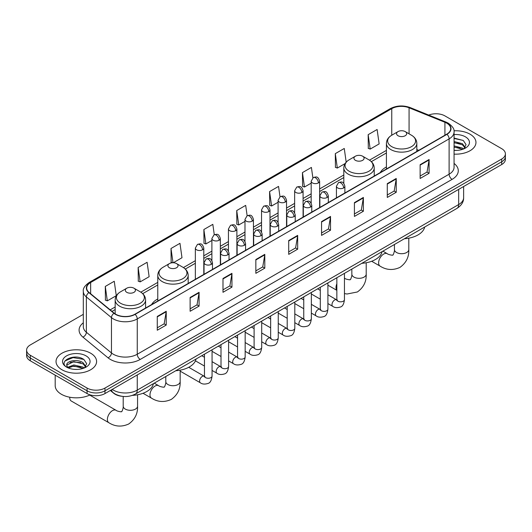 <?xml version="1.0" encoding="UTF-8"?>
<svg xmlns="http://www.w3.org/2000/svg" width="532" height="532" viewBox="0 0 532 532"><rect width="100%" height="100%" fill="white"/><g stroke="black" fill="none" stroke-linecap="round" stroke-linejoin="round"><path stroke-width="0.8" d="M157.771 298.957A22.391 12.928 0 0 0 151.62 304.563M386.412 166.955A22.391 12.928 0 0 0 380.26 172.554M121.748 396.274A12.675 7.315 180 0 1 113.735 393.281L110.337 390.481M83.311 314.339L30.311 344.936A12.675 7.315 0 0 0 26.6 350.109L26.6 355.629A12.675 7.315 0 0 0 30.311 360.802L87.068 393.567A12.675 7.315 0 0 0 104.99 393.567L501.689 164.541A12.675 7.315 0 0 0 505.4 159.367L505.4 156.608A12.675 7.315 0 0 1 501.689 161.781A12.675 7.315 0 0 0 505.4 156.608L505.4 153.848A12.675 7.315 0 0 0 501.689 148.674L444.932 115.903A12.675 7.315 0 0 0 428.726 115.078M26.6 350.109A12.675 7.315 0 0 0 30.311 355.283L87.068 388.054A12.675 7.315 0 0 0 104.99 388.054L104.99 390.814L501.689 161.781L104.99 390.814A12.675 7.315 0 0 1 87.068 390.814A12.675 7.315 0 0 0 104.99 390.814L104.99 393.567M30.311 355.283L30.311 358.043L87.068 390.814L30.311 358.043A12.675 7.315 0 0 1 26.6 352.869A12.675 7.315 0 0 0 30.311 358.043L30.311 360.802M470.022 134.184A20.276 11.704 0 0 0 453.982 130.799A20.276 11.704 0 0 1 470.022 134.184A20.276 11.704 0 0 1 475.96 142.463A20.276 11.704 0 0 0 470.022 134.184M90.653 353.215A20.276 11.704 0 0 0 68.555 350.674A20.276 11.704 0 0 0 56.04 361.494A20.276 11.704 0 0 0 61.978 369.773A20.276 11.704 0 0 0 84.076 372.307A20.276 11.704 0 0 0 96.591 361.494A20.276 11.704 0 0 0 90.653 353.215A20.276 11.704 0 0 0 68.555 350.674A20.276 11.704 0 0 0 56.04 361.494A20.276 11.704 0 0 0 61.978 369.773A20.276 11.704 0 0 0 84.076 372.307A20.276 11.704 0 0 0 96.591 361.494A20.276 11.704 0 0 0 90.653 353.215M446.727 123.145A13.519 7.807 180 0 1 450.684 128.664A13.519 7.807 180 0 1 446.727 134.184L134.862 314.239A13.519 7.807 180 0 1 114.234 313.195L89.137 292.5A13.519 7.807 180 0 1 86.689 288.025A13.519 7.807 180 0 1 90.646 282.505L391.765 108.661A13.519 7.807 180 0 1 409.075 107.783L444.918 122.274A13.519 7.807 180 0 1 446.727 123.145M446.96 123.012A13.859 8 0 0 0 445.111 122.114L409.274 107.624A13.859 8 0 0 0 391.525 108.521L90.407 282.366A13.859 8 0 0 0 88.857 292.613L113.954 313.308A13.859 8 0 0 0 135.101 314.372L446.96 134.323A13.859 8 0 0 0 446.96 123.012M157.266 316.447L157.266 330.239L166.23 325.065L166.23 311.273L157.266 316.447M157.266 327.792L164.169 323.808L166.19 311.732A3.378 1.948 -120 0 0 166.23 311.273M164.109 323.842L166.23 325.065M190.124 297.474L190.124 311.273L199.088 306.1L199.088 292.301L190.124 297.474M190.124 308.826L197.026 304.836L199.048 292.76A3.378 1.948 -120 0 0 199.088 292.301M196.966 304.876L199.088 306.1M222.988 278.502L222.988 292.301L231.945 287.127L231.945 273.328L222.988 278.502M222.988 289.854L229.884 285.87L231.912 273.787A3.378 1.948 -120 0 0 231.945 273.328M229.824 285.903L231.945 287.127M255.845 259.53L255.845 273.328L264.803 268.155L264.803 254.356L255.845 259.53M255.845 270.881L262.748 266.898L264.77 254.815A3.378 1.948 -120 0 0 264.803 254.356M262.688 266.931L264.803 268.155M420.14 164.681L420.14 178.473L429.098 173.299L429.098 159.5L420.14 164.681M420.14 176.025L427.043 172.042L429.065 159.959A3.378 1.948 -120 0 0 429.098 159.5M426.977 172.075L429.098 173.299M387.276 183.646L387.276 197.445L396.24 192.271L396.24 178.473L387.276 183.646M387.276 194.998L394.179 191.015L396.207 178.932A3.378 1.948 -120 0 0 396.24 178.473M394.119 191.048L396.24 192.271M354.418 202.619L354.418 216.418L363.383 211.244L363.383 197.445L354.418 202.619M354.418 213.97L361.321 209.98L363.343 197.904A3.378 1.948 -120 0 0 363.383 197.445M361.261 210.02L363.383 211.244M321.561 221.591L321.561 235.39L330.525 230.216L330.525 216.418L321.561 221.591M321.561 232.936L328.463 228.953L330.485 216.876A3.378 1.948 -120 0 0 330.525 216.418M328.404 228.986L330.525 230.216M288.703 240.564L288.703 254.356L297.667 249.182L297.667 235.39L288.703 240.564M288.703 251.909L295.606 247.925L297.627 235.842A3.378 1.948 -120 0 0 297.667 235.39M295.546 247.959L297.667 249.182M454.062 154.134A20.276 11.704 0 0 0 475.96 142.463A20.276 11.704 0 0 1 454.062 154.134M104.99 388.054L501.689 159.021A12.675 7.315 0 0 0 505.4 153.848M173.306 262.748L181.991 257.734L179.969 243.323L171.005 248.497L171.151 262.21M138.147 267.463L140.169 281.88L149.133 276.707L147.111 262.289L138.147 267.463L138.293 281.182M105.289 286.435L107.311 300.853L116.275 295.679L114.254 281.262L105.289 286.435L105.436 300.148M279.998 196.773L278.549 186.406L269.584 191.58L269.731 205.292M312.863 177.828L311.406 167.434L302.442 172.607L302.588 186.326M346.186 162.16L344.264 148.468L335.3 153.642L335.446 167.354M368.164 134.669L370.186 149.086L379.143 143.913L377.122 129.495L368.164 134.669L368.304 148.381M214.283 234.718L212.827 224.351L203.869 229.525L204.009 243.237M247.141 215.733L245.684 205.379L236.727 210.552L236.873 224.265M236.727 210.552L238.748 224.97L244.986 221.365M238.748 224.97L236.727 224.211M269.584 191.58L271.606 205.997L278.083 202.26M271.606 205.997L269.584 205.239M302.442 172.607L304.464 187.025L311.18 183.148M304.464 187.025L302.442 186.273M335.3 153.642L337.328 168.059L345.122 163.557M337.328 168.059L335.3 167.301M370.186 149.086L368.164 148.328M203.869 229.525L205.891 243.942L211.889 240.477M205.891 243.942L203.869 243.184M172.607 262.755L171.005 262.156M171.005 248.497L173.006 262.742M140.169 281.88L138.147 281.122M107.311 300.853L105.289 300.095M454.062 150.27L456.582 150.396M454.062 145.888L462.434 148.095L463.552 148.993M454.062 146.985L462.634 149.326M454.062 141.512L462.434 143.713L465.181 147.504M454.062 142.603L462.434 144.81L464.961 147.79M454.062 150.363A13.772 7.953 0 0 0 465.427 148.089A13.772 7.953 0 0 0 465.427 136.844A13.772 7.953 0 0 0 454.062 134.569M463.877 148.854L466.039 144.618L463.306 140.508L454.062 138.047M454.062 138.473L463.119 140.382M454.062 142.855L460.074 143.6M454.062 147.231L460.074 147.982M386.412 169.01L386.412 143.374A15.209 8.778 0 0 0 390.867 149.585A15.209 8.778 0 0 0 407.439 151.487A15.209 8.778 0 0 0 416.829 143.374C416.716 139.989 414.94 137.276 411.495 135.234L405.204 131.597A5.067 2.926 0 0 0 398.036 131.597A5.067 2.926 0 0 0 398.036 135.74A5.067 2.926 0 0 0 405.204 135.74A5.067 2.926 0 0 0 405.204 131.597L411.495 135.234A13.972 8.066 0 0 1 411.495 146.639A13.972 8.066 0 0 1 391.738 146.639A13.972 8.066 0 0 1 391.738 135.234L391.765 108.661M404.413 238.735A23.235 13.413 0 0 0 424.682 227.031M355.436 160.332A5.067 2.926 0 0 0 362.605 160.332A5.067 2.926 0 0 0 362.605 156.189L368.902 159.826A13.972 8.066 0 0 1 368.902 171.231A13.972 8.066 0 0 1 349.145 171.231A13.972 8.066 0 0 1 349.138 159.826C345.7 161.868 343.925 164.581 343.812 167.966A15.209 8.778 0 0 0 348.267 174.177A15.209 8.778 0 0 0 364.839 176.079A15.209 8.778 0 0 0 374.229 167.966C374.116 164.581 372.34 161.868 368.902 159.826L362.605 156.189A5.067 2.926 0 0 0 355.436 156.189A5.067 2.926 0 0 0 355.436 160.332M361.813 263.327A23.235 13.413 0 0 0 382.089 251.623M169.395 267.742A5.067 2.926 0 0 0 176.564 267.742A5.067 2.926 0 0 0 176.564 263.599L182.855 267.237A13.972 8.066 0 0 1 182.862 267.237A13.972 8.066 0 0 1 182.855 278.642A13.972 8.066 0 0 1 163.098 278.642A13.972 8.066 0 0 1 163.098 267.237C159.66 269.278 157.884 271.992 157.771 275.377A15.209 8.778 0 0 0 162.227 281.588A15.209 8.778 0 0 0 178.799 283.49A15.209 8.778 0 0 0 188.188 275.377C188.075 271.992 186.3 269.278 182.862 267.237L176.564 263.599A5.067 2.926 0 0 0 169.395 263.599A5.067 2.926 0 0 0 169.395 267.742M175.773 370.738A23.235 13.413 0 0 0 196.049 359.034M69.745 397.71L69.745 397.224A7.182 4.15 120 0 0 69.745 397.71A7.182 4.15 120 0 0 71.228 400.995L108.867 422.727A7.182 4.15 -60 0 1 107.77 416.975A7.182 4.15 -60 0 1 112.458 410.644A7.182 4.15 -60 0 1 116.049 410.292C116.867 411.269 122.313 412.253 121.542 411.542C121.775 412.566 123.637 407.359 123.198 406.162A7.182 4.15 180 0 0 125.306 409.095A7.182 4.15 180 0 0 135.46 409.095A7.182 4.15 180 0 0 137.562 406.162C137.868 413.597 134.922 419.535 128.724 423.984C121.775 427.13 115.158 426.711 108.867 422.727M126.796 292.334A5.067 2.926 0 0 0 133.964 292.334A5.067 2.926 0 0 0 133.964 288.198L140.262 291.829A13.972 8.066 0 0 1 140.262 303.233A13.972 8.066 0 0 1 120.505 303.233A13.972 8.066 0 0 1 120.505 291.829C117.06 293.87 115.284 296.583 115.171 299.968A15.209 8.778 0 0 0 119.627 306.179A15.209 8.778 0 0 0 136.205 308.081A15.209 8.778 0 0 0 145.588 299.968C145.475 296.583 143.7 293.87 140.262 291.829L133.964 288.198A5.067 2.926 0 0 0 126.796 288.198A5.067 2.926 0 0 0 126.796 292.334M132.455 395.376A23.235 13.413 0 0 0 153.449 383.625M55.195 375.166L55.195 385.64A21.12 12.196 0 0 0 61.38 394.259A21.12 12.196 0 0 0 90.114 394.87M74.028 369.334L77.207 369.427M67.697 367.313L73.842 364.965L83.065 367.12L84.182 368.018M68.262 367.905L73.842 366.063L83.265 368.357M67.79 367.738L66.806 365.424A9.549 5.513 0 0 0 68.342 367.978M85.805 366.528L83.065 362.744C77.333 358.468 65.542 361.108 66.806 365.424L66.766 365.005M66.826 365.557L67.092 364.846L73.842 361.68L83.065 363.835L85.592 366.814M84.508 367.885L86.663 363.649L83.936 359.532C74.274 352.59 57.104 361.74 67.019 367.353L67.511 367.652M86.051 355.868A13.772 7.953 0 0 0 66.573 355.868A13.772 7.953 0 0 0 66.573 367.113A13.772 7.953 0 0 0 86.051 367.113A13.772 7.953 0 0 0 86.051 355.868M65.004 360.915L73.09 357.597L83.75 359.413M70.058 362.531L73.09 361.979L80.698 362.631M70.058 366.907L73.09 366.362L80.698 367.014M112.219 389.397A16.898 9.756 0 0 0 113.356 390.122A16.898 9.756 0 0 0 137.256 390.122L458.67 204.554A16.898 9.756 0 0 0 463.625 197.651C463.744 201.847 461.51 205.432 456.922 208.418L135.5 393.986A8.452 4.881 60 0 0 137.256 390.122L137.256 374.947M458.67 189.372L458.67 204.554A8.452 4.881 60 0 1 456.922 208.418M111.534 389.79A8.452 5.652 129.5 0 0 113.01 392.536L110.443 390.422M501.689 164.541L501.689 159.021M87.068 393.567L87.068 388.054M454.062 163.43A21.12 12.196 180 0 1 452.1 179.37L140.242 359.419A4.223 2.441 60 0 1 137.256 354.246L449.114 174.197A16.898 9.756 0 0 0 454.062 167.301L454.062 131.976A16.898 9.756 180 0 1 449.114 138.879A4.223 2.441 -120 0 0 446.96 134.323M140.242 359.419A21.12 12.196 180 0 1 110.37 359.419A21.12 12.196 180 0 1 108.003 357.797L82.906 337.102A21.12 12.196 180 0 1 83.311 322.791M113.356 354.246A16.898 9.756 0 0 0 137.256 354.246L137.256 318.927A16.898 9.756 180 0 1 111.461 317.624L86.364 296.929A16.898 9.756 180 0 1 83.311 291.337L83.311 326.655A16.898 9.756 0 0 0 86.364 332.254L111.461 352.949A16.898 9.756 0 0 0 113.356 354.246M454.062 131.976C454.627 129.336 452.685 126.397 448.237 123.145L446.016 122.067A4.223 1.982 112 0 0 445.111 122.114M446.016 122.067L410.179 107.577C403.176 105.103 396.533 105.462 390.249 108.654A4.223 2.441 60 0 1 391.525 108.521M90.407 282.366A4.223 2.441 -120 0 0 89.137 282.505C84.748 285.657 82.806 288.603 83.311 291.337M88.857 292.613A4.223 2.826 129.5 0 0 86.364 296.929L86.364 332.254A4.223 2.826 -50.5 0 1 82.906 337.102M410.179 107.577A4.223 1.982 112 0 0 409.274 107.624M113.954 313.308A4.223 2.826 129.5 0 0 111.461 317.624L111.461 352.949A4.223 2.826 -50.5 0 1 108.003 357.797M135.101 314.372A4.223 2.441 60 0 1 137.256 318.927L449.114 138.879L449.114 174.197A4.223 2.441 60 0 0 452.1 179.37M90.646 282.505L90.646 293.75M444.918 122.274L444.918 135.228M409.075 107.783L409.075 133.838M418.757 150.33L416.829 149.552M386.412 150.383L369.461 160.165M343.812 174.975L319.632 188.933M311.18 193.814L303.08 198.489M294.635 203.37L286.535 208.045M278.083 212.92L269.983 217.601M261.538 222.476L253.438 227.151M244.986 232.032L236.886 236.707M228.441 241.588L220.341 246.263M211.889 251.137L203.789 255.819M195.344 260.693L183.42 267.576M157.771 282.386L140.82 292.168M115.171 306.977L110.184 309.857M288.703 240.996L297.627 235.842M321.561 222.03L330.485 216.876M354.418 203.058L363.343 197.904M387.276 184.085L396.207 178.932M420.14 165.113L429.065 159.959M255.845 259.968L264.77 254.815M222.988 278.941L231.912 273.787M190.124 297.913L199.048 292.76M157.266 316.879L166.19 311.732M408.802 238.176L408.802 249.568A7.182 4.15 180 0 1 406.694 252.494A7.182 4.15 180 0 1 396.539 252.494A7.182 4.15 180 0 1 394.438 249.568C394.87 250.765 393.008 255.972 392.776 254.948C393.547 255.659 388.107 254.668 387.283 253.691L382.894 251.157M408.802 249.568C409.108 256.996 406.162 262.941 399.958 267.39C393.008 270.535 386.392 270.116 380.101 266.133A7.182 4.15 -60 0 1 379.003 260.381A7.182 4.15 -60 0 1 383.692 254.05A7.182 4.15 -60 0 1 387.283 253.691M366.202 262.768L366.202 274.16A7.182 4.15 180 0 1 364.101 277.092A7.182 4.15 180 0 1 353.94 277.092A7.182 4.15 180 0 1 351.838 274.16C352.277 275.357 350.408 280.563 350.182 279.539C350.947 280.251 345.507 279.267 344.689 278.289L344.45 278.15M336.849 290.166A7.182 4.15 -60 0 1 336.849 283.749M180.162 370.179L180.162 381.57A7.182 4.15 180 0 1 178.06 384.503A7.182 4.15 180 0 1 167.899 384.503A7.182 4.15 180 0 1 165.798 381.57C166.237 382.767 164.368 387.974 164.142 386.95C164.907 387.662 159.467 386.678 158.649 385.693L154.26 383.16M180.162 381.57C180.468 388.998 177.522 394.944 171.317 399.392C164.368 402.538 157.751 402.119 151.467 398.136A7.182 4.15 -60 0 1 150.363 392.383A7.182 4.15 -60 0 1 155.058 386.052A7.182 4.15 -60 0 1 158.649 385.693M343.639 187.942A4.223 2.441 0 0 0 344.876 186.22C343.16 180.8 341.491 181.877 338.538 182.556A4.223 2.441 60 0 1 340.646 182.769A4.223 2.441 -120 0 1 343.639 187.942A4.223 2.441 0 0 1 337.66 187.942A4.223 2.441 0 0 1 336.423 186.22L338.538 182.556M327.905 303.559L332.773 306.372A3.804 2.195 -60 0 1 332.194 303.326A3.804 2.195 -60 0 1 334.675 299.975A3.804 2.195 -60 0 1 334.841 299.882A3.804 2.195 -60 0 1 336.576 299.789L327.905 294.781M337.069 300.168L336.723 300.454L336.849 299.629A3.804 2.195 -0 0 0 337.96 301.185A3.804 2.195 -0 0 0 343.167 301.278A3.804 2.195 -0 0 0 344.45 299.629C343.931 304.045 342.561 306.512 340.347 307.031C337.175 307.995 334.648 307.775 332.773 306.372M327.087 197.498A4.223 2.441 0 0 0 328.324 195.769C326.608 190.356 324.946 191.434 321.986 192.112A4.223 2.441 60 0 1 324.101 192.325A4.223 2.441 -120 0 1 327.087 197.498A4.223 2.441 0 0 1 321.115 197.498A4.223 2.441 0 0 1 319.878 195.769L321.986 192.112M311.353 313.115L316.227 315.928A3.804 2.195 -60 0 1 315.642 312.882A3.804 2.195 -60 0 1 318.129 309.531A3.804 2.195 -60 0 1 318.296 309.438A3.804 2.195 -60 0 1 320.025 309.345L311.353 304.337M320.517 309.724L320.178 310.003L320.297 309.185A3.804 2.195 -0 0 0 321.414 310.735A3.804 2.195 -0 0 0 326.615 310.834A3.804 2.195 -0 0 0 327.905 309.185C327.38 313.601 326.016 316.068 323.802 316.587C320.623 317.551 318.096 317.331 316.227 315.928M310.542 207.048A4.223 2.441 0 0 0 311.779 205.325C310.063 199.906 308.394 200.99 305.441 201.668A4.223 2.441 60 0 1 307.549 201.874A4.223 2.441 -120 0 1 310.542 207.048A4.223 2.441 0 0 1 304.563 207.048A4.223 2.441 0 0 1 303.326 205.325L305.441 201.668M294.808 322.671L299.676 325.484A3.804 2.195 -60 0 1 299.09 322.432A3.804 2.195 -60 0 1 301.578 319.087A3.804 2.195 -60 0 1 301.744 318.994A3.804 2.195 -60 0 1 303.479 318.894L294.808 313.887M303.965 319.28L303.626 319.559L303.752 318.741A3.804 2.195 -0 0 0 304.863 320.291A3.804 2.195 -0 0 0 310.063 320.384A3.804 2.195 -0 0 0 311.353 318.741C310.834 323.157 309.464 325.624 307.25 326.136C304.071 327.107 301.551 326.887 299.676 325.484M293.99 216.604A4.223 2.441 0 0 0 295.227 214.881C293.511 209.462 291.849 210.539 288.889 211.224A4.223 2.441 60 0 1 291.004 211.43A4.223 2.441 -120 0 1 293.99 216.604A4.223 2.441 0 0 1 288.018 216.604A4.223 2.441 0 0 1 286.781 214.881L288.889 211.224M278.256 332.221L283.13 335.034A3.804 2.195 -60 0 1 282.545 331.988A3.804 2.195 -60 0 1 285.026 328.636A3.804 2.195 -60 0 1 285.199 328.55A3.804 2.195 -60 0 1 286.928 328.45L278.256 323.443M287.42 328.836L287.081 329.115L287.2 328.297A3.804 2.195 -0 0 0 288.317 329.847A3.804 2.195 -0 0 0 293.518 329.94A3.804 2.195 -0 0 0 294.808 328.297C294.282 332.706 292.919 335.173 290.705 335.692C287.526 336.656 284.999 336.437 283.13 335.034M277.438 226.16A4.223 2.441 0 0 0 278.675 224.438C276.966 219.018 275.297 220.095 272.344 220.78A4.223 2.441 60 0 1 274.452 220.986A4.223 2.441 -120 0 1 277.438 226.16A4.223 2.441 0 0 1 271.466 226.16A4.223 2.441 0 0 1 270.229 224.438L272.344 220.78M261.704 341.777L266.579 344.59A3.804 2.195 -60 0 1 265.993 341.544A3.804 2.195 -60 0 1 268.48 338.192A3.804 2.195 -60 0 1 268.647 338.099A3.804 2.195 -60 0 1 270.382 338.006L261.704 332.999M270.868 338.385L270.529 338.671L270.648 337.847A3.804 2.195 -0 0 0 271.766 339.403A3.804 2.195 -0 0 0 276.966 339.496A3.804 2.195 -0 0 0 278.256 337.847C277.737 342.262 276.367 344.729 274.153 345.248C270.974 346.212 268.454 345.993 266.579 344.59M260.893 235.716A4.223 2.441 0 0 0 262.13 233.987C260.414 228.574 258.752 229.651 255.792 230.329A4.223 2.441 60 0 1 257.907 230.542A4.223 2.441 -120 0 1 260.893 235.716A4.223 2.441 0 0 1 254.914 235.716A4.223 2.441 0 0 1 253.678 233.987L255.792 230.329M245.159 351.333L250.027 354.146A3.804 2.195 -60 0 1 249.448 351.1A3.804 2.195 -60 0 1 251.929 347.748A3.804 2.195 -60 0 1 252.102 347.655A3.804 2.195 -60 0 1 253.831 347.562L245.159 342.555M254.323 347.941L253.983 348.227L254.103 347.403A3.804 2.195 -0 0 0 255.214 348.952A3.804 2.195 -0 0 0 260.421 349.052A3.804 2.195 -0 0 0 261.704 347.403C261.185 351.818 259.815 354.285 257.608 354.804C254.429 355.768 251.902 355.549 250.027 354.146M244.341 245.272A4.223 2.441 0 0 0 245.578 243.543C243.869 238.123 242.2 239.207 239.24 239.885A4.223 2.441 60 0 1 241.355 240.092A4.223 2.441 -120 0 1 244.341 245.272A4.223 2.441 0 0 1 238.369 245.272A4.223 2.441 0 0 1 237.132 243.543L239.24 239.885M228.607 360.889L233.482 363.702A3.804 2.195 -60 0 1 232.896 360.656A3.804 2.195 -60 0 1 235.383 357.304A3.804 2.195 -60 0 1 235.55 357.211A3.804 2.195 -60 0 1 237.285 357.112L228.607 352.104M237.771 357.497L237.432 357.777L237.551 356.959A3.804 2.195 -0 0 0 238.668 358.508A3.804 2.195 -0 0 0 243.869 358.601A3.804 2.195 -0 0 0 245.159 356.959C244.634 361.374 243.27 363.841 241.056 364.353C237.877 365.324 235.357 365.105 233.482 363.702M227.796 254.821A4.223 2.441 0 0 0 229.033 253.099C227.317 247.679 225.648 248.757 222.695 249.442A4.223 2.441 60 0 1 224.81 249.648A4.223 2.441 -120 0 1 227.796 254.821A4.223 2.441 0 0 1 221.817 254.821A4.223 2.441 0 0 1 220.581 253.099L222.695 249.442M212.062 370.438L216.93 373.251A3.804 2.195 -60 0 1 216.351 370.206A3.804 2.195 -60 0 1 218.832 366.854A3.804 2.195 -60 0 1 219.004 366.767A3.804 2.195 -60 0 1 220.733 366.668L212.062 361.66M221.226 367.053L220.88 367.333L221.006 366.515A3.804 2.195 -0 0 0 222.117 368.064A3.804 2.195 -0 0 0 227.324 368.157A3.804 2.195 -0 0 0 228.607 366.515C228.088 370.924 226.718 373.391 224.504 373.91C221.332 374.874 218.805 374.654 216.93 373.251M211.244 264.377A4.223 2.441 0 0 0 212.481 262.655C210.765 257.235 209.103 258.313 206.143 258.998A4.223 2.441 60 0 1 208.258 259.204A4.223 2.441 -120 0 1 211.244 264.377A4.223 2.441 0 0 1 205.272 264.377A4.223 2.441 0 0 1 204.035 262.655L206.143 258.998M180.162 371.137L200.384 382.807A3.804 2.195 -60 0 1 199.799 379.762A3.804 2.195 -60 0 1 202.286 376.41A3.804 2.195 -60 0 1 202.453 376.317A3.804 2.195 -60 0 1 204.182 376.224L188.714 367.293M204.674 376.609L204.335 376.889L204.454 376.064A3.804 2.195 -0 0 0 205.571 377.62A3.804 2.195 -0 0 0 210.772 377.713A3.804 2.195 -0 0 0 212.062 376.064C211.537 380.48 210.173 382.947 207.959 383.466C204.78 384.43 202.253 384.21 200.384 382.807M318.395 182.922A4.223 2.441 0 0 0 319.632 181.199C317.917 175.779 316.254 176.857 313.295 177.542A4.223 2.441 60 0 1 315.41 177.748A4.223 2.441 -120 0 1 318.395 182.922A4.223 2.441 0 0 1 312.424 182.922A4.223 2.441 0 0 1 311.18 181.199L313.295 177.542M301.844 192.478A4.223 2.441 0 0 0 303.08 190.755C301.371 185.335 299.702 186.413 296.75 187.098A4.223 2.441 60 0 1 298.858 187.304A4.223 2.441 -120 0 1 301.844 192.478A4.223 2.441 0 0 1 295.872 192.478A4.223 2.441 0 0 1 294.635 190.755L296.75 187.098M285.298 202.034A4.223 2.441 0 0 0 286.535 200.305C284.82 194.892 283.157 195.969 280.198 196.647A4.223 2.441 60 0 1 282.312 196.86A4.223 2.441 -120 0 1 285.298 202.034A4.223 2.441 0 0 1 279.32 202.034A4.223 2.441 0 0 1 278.083 200.305L280.198 196.647M268.746 211.59A4.223 2.441 0 0 0 269.983 209.861C268.274 204.441 266.605 205.525 263.646 206.203A4.223 2.441 60 0 1 265.761 206.416A4.223 2.441 -120 0 1 268.746 211.59A4.223 2.441 0 0 1 262.775 211.59A4.223 2.441 0 0 1 261.538 209.861L263.646 206.203M252.201 221.139A4.223 2.441 0 0 0 253.438 219.417C251.722 213.997 250.053 215.074 247.101 215.759A4.223 2.441 60 0 1 249.215 215.965A4.223 2.441 -120 0 1 252.201 221.139A4.223 2.441 0 0 1 246.223 221.139A4.223 2.441 0 0 1 244.986 219.417L247.101 215.759M235.649 230.695A4.223 2.441 0 0 0 236.886 228.973C235.171 223.553 233.508 224.63 230.549 225.315A4.223 2.441 60 0 1 232.664 225.521A4.223 2.441 -120 0 1 235.649 230.695A4.223 2.441 0 0 1 229.678 230.695A4.223 2.441 0 0 1 228.441 228.973L230.549 225.315M219.104 240.251A4.223 2.441 0 0 0 220.341 238.522C218.625 233.109 216.956 234.186 214.004 234.865A4.223 2.441 60 0 1 216.112 235.078A4.223 2.441 -120 0 1 219.104 240.251A4.223 2.441 0 0 1 213.126 240.251A4.223 2.441 0 0 1 211.889 238.522L214.004 234.865M202.552 249.807A4.223 2.441 0 0 0 203.789 248.078C202.074 242.659 200.411 243.742 197.452 244.421A4.223 2.441 60 0 1 199.567 244.634A4.223 2.441 -120 0 1 202.552 249.807A4.223 2.441 0 0 1 196.581 249.807A4.223 2.441 0 0 1 195.344 248.078L197.452 244.421M135.5 393.986C128.704 397.404 121.908 397.404 115.105 393.986L113.01 392.536M463.625 197.651L463.625 186.519M390.249 108.654L89.137 282.505M386.412 152.957L371.356 161.648M343.812 177.548L319.632 191.507M311.18 196.388L303.08 201.063M294.635 205.937L286.535 210.619M278.083 215.493L269.983 220.168M261.538 225.049L253.438 229.724M244.986 234.605L236.886 239.28M228.441 244.155L220.341 248.836M211.889 253.711L203.789 258.386M195.344 263.267L185.309 269.059M157.771 284.959L142.716 293.651M115.171 309.551L112.019 311.373M380.101 266.133L371.675 261.265M416.829 151.447L416.829 143.374M386.412 143.374C386.525 139.989 388.3 137.276 391.738 135.234L398.036 131.597M394.438 244.494L394.438 249.568M366.202 274.16C366.508 281.588 363.562 287.533 357.364 291.982L347.024 294.016L344.45 293.564M336.849 290.346L327.905 285.179M374.229 176.039L374.229 167.966M343.812 183.42L343.812 167.966M355.436 156.189L349.138 159.826M351.838 269.086L351.838 274.16M151.467 398.136L143.035 393.268M188.188 283.45L188.188 275.377M157.771 301.012L157.771 275.377M169.395 263.599L163.098 267.237M165.798 376.496L165.798 381.57M137.562 394.771L137.562 406.162M145.588 308.041L145.588 299.968M115.171 313.887L115.171 299.968M126.796 288.198L120.505 291.829M116.049 410.292L89.695 395.077M123.198 396.453L123.198 406.162M337.348 300.095L336.576 299.789M344.45 273.355L344.45 299.629M344.876 192.99L344.876 186.22M320.297 299.17L311.353 294.003M336.849 277.744L336.849 299.629M336.423 197.864L336.423 186.22M320.297 290.392L317.624 288.843M320.796 309.644L320.025 309.345M327.905 282.911L327.905 309.185M328.324 202.539L328.324 195.769M303.752 308.726L294.808 303.559M320.297 287.3L320.297 309.185M319.878 207.42L319.878 195.769M303.752 299.942L301.072 298.399M304.251 319.2L303.479 318.894M311.353 292.46L311.353 318.741M311.779 212.095L311.779 205.325M287.2 318.276L278.256 313.115M303.752 296.856L303.752 318.741M303.326 216.976L303.326 205.325M287.2 309.498L284.52 307.955M287.699 328.756L286.928 328.45M294.808 302.016L294.808 328.297M295.227 221.651L295.227 214.881M270.648 327.832L261.704 322.671M287.2 306.405L287.2 328.297M286.781 226.532L286.781 214.881M270.648 319.054L267.975 317.504M271.154 338.312L270.382 338.006M278.256 311.572L278.256 337.847M278.675 231.207L278.675 224.438M254.103 337.388L245.159 332.221M270.648 315.961L270.648 337.847M270.229 236.082L270.229 224.438M254.103 328.61L251.423 327.06M254.602 347.862L253.831 347.562M261.704 321.128L261.704 347.403M262.13 240.763L262.13 233.987M237.551 346.944L228.607 341.777M254.103 325.518L254.103 347.403M253.678 245.638L253.678 233.987M237.551 338.159L234.878 336.616M238.057 357.418L237.285 357.112M245.159 330.678L245.159 356.959M245.578 250.313L245.578 243.543M221.006 356.5L212.062 351.333M237.551 335.074L237.551 356.959M237.132 255.194L237.132 243.543M221.006 347.715L218.326 346.172M221.505 366.974L220.733 366.668M228.607 340.234L228.607 366.515M229.033 259.869L229.033 253.099M204.454 366.049L195.444 360.849M221.006 344.623L221.006 366.515M220.581 264.75L220.581 253.099M204.454 357.271L201.781 355.722M204.96 376.53L204.182 376.224M212.062 349.79L212.062 376.064M212.481 269.425L212.481 262.655M204.454 354.179L204.454 376.064M204.035 274.299L204.035 262.655M319.632 207.56L319.632 181.199M311.18 203.171L311.18 181.199M303.08 217.116L303.08 190.755M294.635 212.72L294.635 190.755M286.535 226.672L286.535 200.305M278.083 222.276L278.083 200.305M269.983 236.221L269.983 209.861M261.538 231.832L261.538 209.861M253.438 245.777L253.438 219.417M244.986 241.388L244.986 219.417M236.886 255.333L236.886 228.973M228.441 250.938L228.441 228.973M220.341 264.889L220.341 238.522M211.889 260.494L211.889 238.522M203.789 274.439L203.789 248.078M195.344 279.32L195.344 248.078"/></g></svg>
